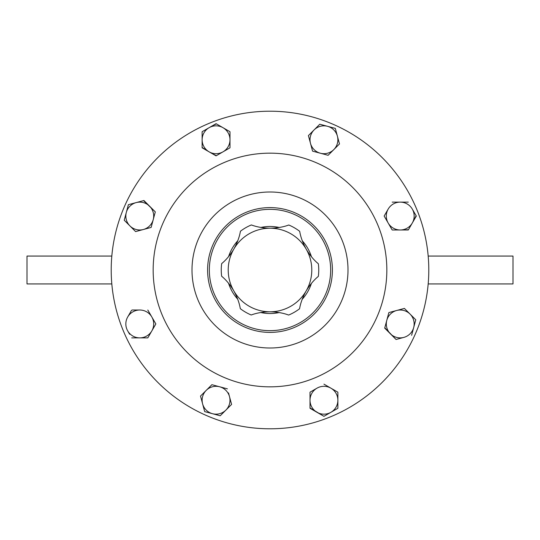 <?xml version="1.0" encoding="UTF-8"?>
<svg xmlns="http://www.w3.org/2000/svg" width="540" height="540" viewBox="0 0 540 540"><rect width="100%" height="100%" fill="white"/><g stroke="black" fill="none" stroke-linecap="round" stroke-linejoin="round"><path stroke-width="0.81" d="M270.162 228.211C277.182 228.089 283.392 227.023 288.779 225.011A48.755 48.755 0 0 1 299.7 231.343C300.632 237.019 302.805 242.966 306.227 249.169A41.789 41.789 0 0 0 233.847 249.048C237.276 242.879 239.47 236.945 240.428 231.242A48.755 48.755 0 0 1 251.37 224.944C256.736 226.976 262.946 228.062 270 228.211L270.162 228.211M270 207.596A62.404 62.404 0 0 1 332.404 270A62.404 62.404 0 0 1 270 332.404A62.404 62.404 0 0 1 207.596 270A62.404 62.404 0 0 1 270 207.596A62.404 62.404 0 0 0 207.596 270A62.404 62.404 0 0 0 270 332.404M111.814 283.932L27 283.932L27 256.068L111.814 256.068M428.186 256.068L513 256.068L513 283.932L428.186 283.932M270 428.794A158.794 158.794 0 0 0 428.794 270A158.794 158.794 0 0 0 270 111.206A158.794 158.794 0 0 0 111.206 270A158.794 158.794 0 0 0 270 428.794M270 348.003A78.003 78.003 0 0 0 348.003 270A78.003 78.003 0 0 0 270 191.997A78.003 78.003 0 0 0 191.997 270A78.003 78.003 0 0 0 270 348.003M270 386.836A116.836 116.836 0 0 0 386.836 270A116.836 116.836 0 0 0 270 153.164A116.836 116.836 0 0 0 153.164 270A116.836 116.836 0 0 0 270 386.836M155.851 323.946L147.805 310.014L155.851 323.946L147.805 337.878L151.828 330.912A13.932 13.932 0 0 1 139.766 337.878L147.805 337.878M131.72 337.878L139.766 337.878A13.932 13.932 0 0 1 127.703 330.912L129.62 334.24M131.544 310.325L127.703 316.98A13.932 13.932 0 0 1 139.766 310.014L132.084 310.014M127.703 330.912A13.932 13.932 0 0 1 127.703 316.98M139.766 310.014A13.932 13.932 0 0 1 151.828 330.912M143.579 200.61L155.297 211.889L151.139 227.428L135.601 231.593L124.484 220.475M124.227 220.219L129.917 225.902A13.932 13.932 0 0 1 126.306 212.45L124.322 219.868M126.306 212.45L128.392 204.68L136.161 202.601A13.932 13.932 0 0 1 153.218 219.659A13.932 13.932 0 0 1 143.37 229.507L151.139 227.428L155.297 211.889L143.93 200.516L128.392 204.68L126.306 212.45A13.932 13.932 0 0 1 136.161 202.601M220.219 415.773L225.902 410.083A13.932 13.932 0 0 1 212.45 413.694L220.219 415.773L212.45 413.694A13.932 13.932 0 0 1 202.601 403.839L200.516 396.07L203.486 393.1M206.206 390.386L200.516 396.07L202.601 403.839A13.932 13.932 0 0 1 206.206 390.386L211.889 384.703L206.206 390.386A13.932 13.932 0 0 1 229.507 396.63L231.593 404.399L220.475 415.517M229.507 396.63L231.593 404.399L225.902 410.083A13.932 13.932 0 0 0 229.507 396.63L228.515 392.918M202.601 403.839L204.586 411.264M408.456 229.675L404.075 229.986M416.138 215.744L412.297 223.02A13.932 13.932 0 0 1 400.235 229.986L392.195 229.986L384.149 216.054L386.255 212.416M388.172 209.088L384.149 216.054L388.172 223.02A13.932 13.932 0 0 1 400.235 202.122A13.932 13.932 0 0 1 412.297 223.02L416.32 216.054L412.297 209.088M327.584 414.221L323.946 416.32L310.014 407.916M310.014 400.235A13.932 13.932 0 0 1 316.98 388.172L310.014 392.195L310.014 408.281L323.946 416.32L337.878 408.281L337.878 400.235A13.932 13.932 0 0 1 316.98 412.297A13.932 13.932 0 0 1 310.014 400.235L310.014 392.195L316.98 388.172A13.932 13.932 0 0 1 330.912 388.172L323.946 384.149M337.878 407.916L337.878 392.553M337.878 408.281L334.24 410.38M202.122 139.766L202.122 147.805L209.088 151.828A13.932 13.932 0 0 1 209.088 127.703L202.122 131.72L202.122 139.766L202.122 131.72L209.088 127.703A13.932 13.932 0 0 1 223.02 127.703L229.986 131.72L229.986 147.805L223.02 151.828A13.932 13.932 0 0 1 209.088 151.828L202.122 147.447M216.365 155.669L212.416 153.745M212.416 125.78L216.365 123.863M411.608 335.32L415.773 319.781L410.083 314.098A13.932 13.932 0 0 0 396.63 310.493L404.399 308.408L410.083 314.098A13.932 13.932 0 0 1 403.839 337.399L396.07 339.485L384.791 327.76M328.111 155.297L320.341 153.218L328.111 155.297L339.485 143.93L335.32 128.392L339.485 143.93M312.916 151.234L320.341 153.218A13.932 13.932 0 0 1 310.493 143.37L308.408 135.601L319.781 124.227L327.55 126.306L319.781 124.227L308.408 135.601L312.572 151.139M334.969 128.297L327.55 126.306A13.932 13.932 0 0 1 333.794 149.614A13.932 13.932 0 0 1 320.341 153.218M337.878 400.235A13.932 13.932 0 0 0 330.912 388.172L337.878 392.195M400.235 229.986A13.932 13.932 0 0 1 388.172 223.02L392.195 229.986L408.281 229.986L412.297 223.02M408.281 202.122L392.195 202.122M229.986 139.766A13.932 13.932 0 0 1 223.02 151.828L229.986 147.805L229.986 131.72L223.02 127.703A13.932 13.932 0 0 1 229.986 139.766M209.088 151.828L216.054 155.851L223.02 151.828M223.02 127.703L216.054 123.68L209.088 127.703M227.428 388.861L211.889 384.703M204.68 411.608L212.45 413.694M390.386 333.794A13.932 13.932 0 0 1 396.63 310.493L388.861 312.572L384.703 328.111L396.07 339.485L403.839 337.399A13.932 13.932 0 0 1 390.386 333.794M410.083 314.098L404.399 308.408L396.63 310.493M129.917 225.902A13.932 13.932 0 0 0 143.37 229.507L135.601 231.593L129.917 225.902M310.493 143.37A13.932 13.932 0 0 1 327.55 126.306M240.3 308.657C239.369 302.981 237.195 297.034 233.773 290.831A41.789 41.789 0 0 0 269.933 311.789C262.872 311.897 256.635 312.964 251.222 314.989A48.755 48.755 0 0 1 240.3 308.657M221.65 276.23A48.755 48.755 0 0 1 221.67 263.608C226.125 259.963 230.182 255.11 233.847 249.048A41.789 41.789 0 0 0 233.773 290.831C230.155 284.776 226.112 279.909 221.65 276.23M318.35 263.77A48.755 48.755 0 0 1 318.33 276.392C313.875 280.037 309.818 284.891 306.153 290.952A41.789 41.789 0 0 0 306.227 249.169C309.845 255.224 313.889 260.091 318.35 263.77M299.572 308.759A48.755 48.755 0 0 1 288.63 315.056C283.244 313.018 277.013 311.924 269.933 311.789A41.789 41.789 0 0 0 306.153 290.952C302.724 297.122 300.53 303.055 299.572 308.759M279.113 312.566A43.531 43.531 0 0 1 260.746 312.532M237.695 299.174A43.531 43.531 0 0 1 228.535 283.25M228.582 256.608A43.531 43.531 0 0 1 237.789 240.719M260.888 227.435A43.531 43.531 0 0 1 279.254 227.468M270 330.662A60.662 60.662 0 0 0 330.662 270A60.662 60.662 0 0 0 270 209.338A60.662 60.662 0 0 0 209.338 270A60.662 60.662 0 0 0 270 330.662M302.306 240.827A43.531 43.531 0 0 1 311.465 256.75M311.418 283.392A43.531 43.531 0 0 1 302.211 299.281"/></g></svg>
